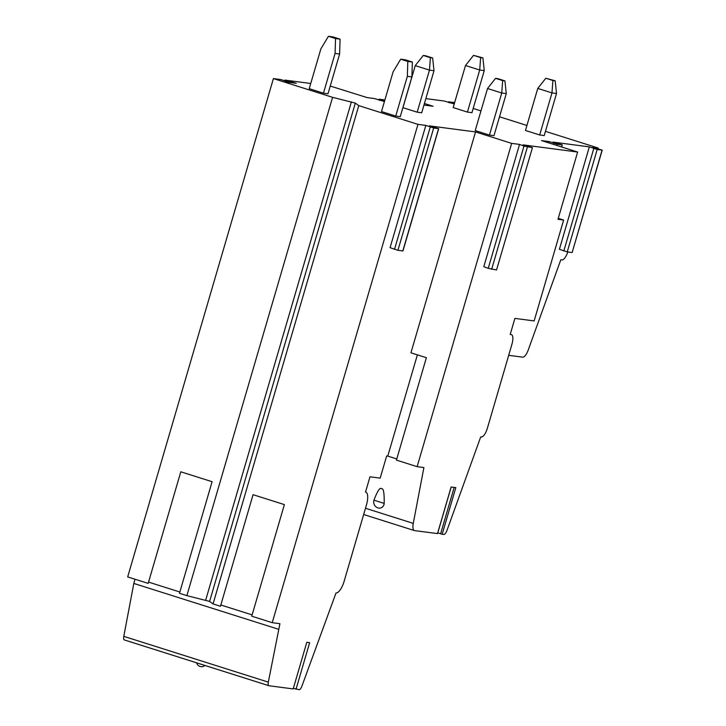 <?xml version="1.0" encoding="UTF-8"?>
<svg xmlns="http://www.w3.org/2000/svg" width="726" height="726" viewBox="0 0 726 726"><rect width="100%" height="100%" fill="white"/><g stroke="black" fill="none" stroke-linecap="round" stroke-linejoin="round"><path stroke-width="1.09" d="M278.367 629.215L133.829 583.441L123.783 636.357A4.783 1.688 107.6 0 0 124.328 639.933L268.874 685.716A4.783 1.688 107.6 0 1 268.33 682.131L279.909 623.688L272.232 622.681L417.949 124.364L425.826 125.398L433.676 128.012L438.568 128.656L429.338 125.861L475.53 131.932L410.943 352.809L426.38 357.691L396.432 460.112L417.132 466.664L423.902 467.553L413.266 523.382A9.574 3.385 107.6 0 0 414.355 530.561A9.574 3.385 107.6 0 0 414.564 530.615L437.506 533.583M293.358 688.302L299.139 689.7A4.783 1.688 107.6 0 0 301.898 686.188L336.011 592.96A12.759 4.51 107.6 0 0 344.124 581.326L366.467 504.897A12.759 4.51 107.6 0 0 365.786 492.137A12.759 4.51 107.6 0 0 365.514 492.074L369.979 476.791L380.179 478.125L386.668 455.964L387.766 456.11L417.377 354.842M296.008 689.292L309.648 642.664L306.808 642.292L293.177 688.92L268.974 685.743A4.783 1.688 107.6 0 1 268.874 685.716M425.826 125.398L390.071 247.684L397.921 250.298L402.948 250.942L438.704 128.656M475.53 131.932L511.667 143.376L417.132 466.664M387.766 456.11L396.768 458.959M384.181 503.408A5.79 5.127 64 0 1 381.223 507.773A5.79 5.127 64 0 1 375.968 506.821A5.79 5.127 64 0 1 373.672 502.111A5.79 5.127 64 0 1 373.944 500.169C377.538 490.803 380.07 487.001 381.549 488.761C383.482 488.081 384.363 492.963 384.181 503.408L373.944 500.169M511.431 334.632A9.574 3.385 107.6 0 0 511.222 334.577L511.431 334.632A9.574 3.385 107.6 0 1 511.948 344.197L487.364 428.267A9.574 3.385 107.6 0 1 481.274 436.998L480.712 436.916L447.016 530.279A5.581 1.969 107.6 0 1 443.767 534.445L442.179 534.236L455.819 487.618L451.127 487.001L437.488 533.619M519.544 144.41L523.981 146.062L488.226 268.348L483.788 266.696L519.544 144.41L511.667 143.376M511.222 334.577L510.206 334.45L514.897 318.396L534.145 320.928L563.639 220.042L557.976 219.297L577.642 152.043L523.065 144.873L532.43 147.659L496.53 269.945L532.43 147.659M442.179 534.236L440.609 533.792L454.177 487.4M437.814 532.757L440.609 533.792M558.258 218.335L563.639 220.042M423.966 105.061L433.095 106.259L424.42 103.509M384.907 99.934L379.045 99.172L380.088 99.535L379.834 100.424M384.444 101.504L374.416 98.554L367.129 97.593L330.248 86.049M589.34 146.879L559.392 249.29L567.242 251.904L572.133 252.548L602.217 150.128L597.189 149.492L589.34 146.879L552.894 142.087L562.26 144.882L561.525 146.933M577.642 152.043L541.505 140.59L549.382 141.624L557.232 144.238L562.124 144.882M523.981 146.062L532.285 147.668M417.949 124.364L358.771 105.624L355.323 103.11L332.581 97.329L273.403 78.589L127.685 576.898L148.177 583.386L180.801 471.8L212.101 481.71L179.476 593.296L186.863 595.638L332.581 97.329M310.746 83.49L284.882 80.096L296.253 83.299L288.322 82.265L281.198 79.615L273.403 78.589M384.644 100.823L380.088 99.535M454.24 103.972L444.203 101.023L425.853 98.609M454.44 103.292L449.884 102.003L449.621 102.892M454.648 102.575L449.884 102.003M597.97 148.776L598.179 148.04L545.462 131.342M526.922 125.471L499.506 116.786M480.975 110.915L473.189 108.446M598.179 148.04L592.852 147.342L602.217 150.128M434.003 70.721L432.66 58.007L425.554 55.757L423.285 55.457L415.254 65.621L402.948 107.684L417.178 112.185L421.706 112.784L434.003 70.721L429.474 70.123L417.178 112.185M412.35 62.037L405.235 59.786L400.698 59.187L393.12 71.82L381.504 111.559L395.724 116.069L400.262 116.668L411.887 76.92L407.35 76.33L407.812 61.447L412.35 62.037L411.887 76.92M506.276 93.609L504.933 80.895L497.818 78.644L495.559 78.344L487.527 88.508L475.221 130.571L489.451 135.072L493.979 135.671L506.276 93.609L501.739 93.01L489.451 135.072M340.077 39.15L332.962 36.899L328.433 36.3L320.847 48.932L309.231 88.672L323.451 93.182L327.989 93.772L339.614 54.033L335.076 53.434L335.539 38.551L340.077 39.15L339.614 54.033M482.908 57.908L473.524 55.358L465.493 65.522L453.187 107.575L467.417 112.085L471.945 112.684L484.251 70.613L479.714 70.023L480.639 57.608L482.908 57.908L484.251 70.613M555.172 80.795L545.798 78.245L537.766 88.409L525.461 130.471L539.69 134.972L544.219 135.571L556.515 93.509L551.978 92.91L552.913 80.495L555.172 80.795L556.515 93.509M335.076 53.434L323.451 93.182M328.433 36.3L335.539 38.551M415.254 65.621L429.474 70.123L430.4 57.708L432.66 58.007M423.285 55.457L430.4 57.708M407.35 76.33L395.724 116.069M400.698 59.187L407.812 61.447M487.527 88.508L501.739 93.01L502.673 80.595L504.933 80.895M495.559 78.344L502.673 80.595M508.69 355.323L522.666 357.165A9.574 3.385 107.6 0 0 528.229 350.023L560.799 259.79L561.933 259.935A9.574 3.385 107.6 0 0 567.777 251.976M549.382 141.624L548.992 142.968M488.226 268.348L496.53 269.945M358.771 105.624L213.054 603.932L209.605 601.418L186.863 595.638M272.232 622.681L251.75 616.192L284.374 504.606L253.075 494.687L220.45 606.274L213.054 603.932M351.393 101.867L205.676 600.175M355.323 103.11L209.605 601.418M148.549 582.098L179.848 592.008M220.822 604.985L252.122 614.895M135 579.212L133.829 583.441M124.328 639.933A4.783 1.688 107.6 0 0 124.427 639.96L268.774 685.671M284.882 80.096L284.646 80.895M465.493 65.522L479.714 70.023L467.417 112.085M473.524 55.358L480.639 57.608M537.766 88.409L551.978 92.91L539.69 134.972M545.798 78.245L552.913 80.495M365.487 508.254L413.266 523.382M378.845 100.061L379.099 99.208M553.82 143.276L553.493 144.392M557.232 144.238L556.878 145.463M593.777 148.531L563.83 250.942M597.189 149.492L567.242 251.904M602.081 150.128L572.133 252.548M448.641 102.529L448.886 101.676M527.394 147.024L491.638 269.31M430.264 127.05L394.508 249.336M433.676 128.012L397.921 250.298M438.568 128.656L402.803 250.942M268.33 682.131L123.783 636.357M451.191 487.01L437.56 533.619M561.652 146.97L562.26 144.882M448.577 102.502L448.831 101.64M196.61 662.829A5.182 5.182 0 0 0 204.968 665.479M378.79 100.034L379.045 99.172M363.662 514.507L414.355 530.561M373.672 502.111A6.38 6.38 0 0 0 375.968 506.821"/></g></svg>
